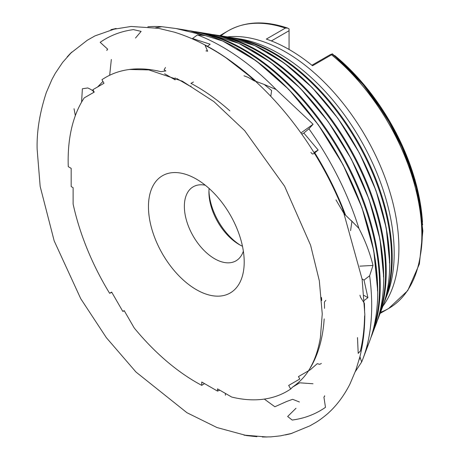 <?xml version="1.0" encoding="UTF-8"?>
<svg xmlns="http://www.w3.org/2000/svg" width="460" height="460" viewBox="0 0 460 460"><rect width="100%" height="100%" fill="white"/><g stroke="black" fill="none" stroke-linecap="round" stroke-linejoin="round"><path stroke-width="0.69" d="M111.826 292.382L109.601 293.273A181.28 104.662 60 0 1 73.123 204.044L73.123 187.686L71.168 186.559L71.168 168.343L68.264 166.664A181.28 104.662 60 0 1 68.149 160.35A181.28 104.662 60 0 1 84.209 97.888L94.225 92.103L92.845 89.712L104 83.271L101.948 79.712A181.28 104.662 60 0 1 129.45 69.477A181.28 104.662 60 0 1 160.977 71.674L165.916 70.926L164.117 69.92L165.473 67.499M324.179 318.895A181.28 104.662 60 0 1 308.453 370.829L310.281 369.771L317.21 363.693L319.763 364.303L321.362 363.457M129.45 69.477L148.839 69.903L182.396 81.213L213.894 101.608L244.662 130.64L284.585 186.202L310.592 245.22L319.326 280.778L322.247 313.864L320.396 337.536C318.435 348.99 315.272 358.679 310.908 366.608C306.872 374.526 300.736 381.369 292.508 387.153L299.742 382.806L313.024 383.766M292.508 387.153L290.714 388.999A181.28 104.662 60 0 1 231.685 397.043L217.517 388.861L217.517 391.115L201.744 382.007L201.744 385.365A181.28 104.662 60 0 1 134.205 327.957L124.188 310.609L122.808 311.403L111.653 292.083L109.601 293.273M264.31 399.09L274.867 406.766L286.655 401.488L292.629 399.315L299.391 401.982M225.4 393.415L225.429 395.221M204.481 383.588L201.744 385.365M324.553 395.79L324.76 396.106L323.915 397.106L325.479 407.33A214.653 123.93 -120 0 1 292.192 420.049L287.655 416.49L296.016 408.244M364.584 315.865A214.653 123.93 -120 0 1 363.636 331.723A214.653 123.93 -120 0 1 360.433 350.888L358.202 353.389L357.489 337.565M364.613 312.466A214.653 123.93 -120 0 0 364.412 303.428L360.559 297.298L359.95 295.222M344.5 214.452L342.211 207.891L345.604 215.24L344.5 214.452L335.938 199.853M342.211 207.891A214.653 123.93 -120 0 0 314.548 153.479L314.525 153.404C294.233 120.692 270.555 93.173 243.484 70.846C220.742 52.267 197.714 39.37 174.392 32.171L158.412 28.307L131.065 26.462L110.843 29.716L116.138 28.457L94.984 35.886L87.285 40.256L70.409 53.4L67.16 56.925L71.777 52.072L62.658 62.347L55.286 73.318L51.98 79.384L46.316 92.529C39.698 112.723 36.639 131.635 37.139 149.264L40.164 186.432L54.176 240.879L80.736 298.684L106.346 337.663L135.993 372.042L186.927 412.7L217.016 427.553L246.669 435.597L256.306 436.638L244.237 435.183L256.898 436.712L243.932 435.103L266.915 436.988L262.344 436.988L270.963 436.868L280.462 435.856L291.916 433.366L285.418 434.936L290.766 433.711L309.908 425.845L314.64 423.114C313.116 423.809 318.038 421.958 328.25 413.172L330.786 410.745C338.307 403.328 344.707 394.404 349.985 383.973L355.816 370.219L359.892 356.816C363.17 343.643 364.815 329.44 364.809 314.197L362.129 279.249L342.619 208.874M350.56 230.696L351.929 221.421L345.581 215.188A211.307 121.998 -120 0 0 340.21 201.796A211.307 121.998 -120 0 0 314.801 152.846L314.548 153.479L312.397 154.042L310.879 152.433M206.091 51.066L206.103 50.744L207.644 51.255L205.097 45.333A214.653 123.93 -120 0 1 248.193 74.813L254.575 81.075L248.17 77.389L243.99 75.785M106.967 50.496L106.789 50.157L107.663 49.145L100.176 42.337A214.653 123.93 -120 0 1 133.463 29.618L141.111 31.383L135.504 38.036M81.581 102.143L82.38 88.774L87.774 87.958C92.132 89.93 94.076 91.431 93.61 92.454L94.047 91.799M196.334 179.078A67.706 39.088 -120 0 0 194.718 178.175A67.706 39.088 -120 0 0 148.465 207.655A67.706 39.088 -120 0 0 196.334 289.639A67.706 39.088 -120 0 0 244.179 263.844A67.706 39.088 -120 0 0 196.334 179.078M205.281 185.219A42.763 24.69 -120 0 0 193.217 186.783A42.763 24.69 -120 0 0 186.662 221.047A42.763 24.69 -120 0 0 214.596 258.727A42.763 24.69 -120 0 0 235.974 260.843A42.763 24.69 -120 0 0 243.363 251.177M209.11 188.462A42.763 24.69 -120 0 0 208.932 192.171A42.763 24.69 -120 0 0 239.165 244.542L239.165 244.542A42.763 24.69 -120 0 0 242.466 246.238M208.955 190.762A46.322 26.743 -120 0 0 240.402 245.226M285.349 28.106A160.35 92.581 -120 0 0 228.281 30.757C245.209 21.327 264.948 20.424 287.511 28.043L285.349 28.106L266.328 39.088A160.35 92.581 60 0 1 289.432 49.68A160.35 92.581 60 0 1 312.541 65.768L331.562 54.786L332.275 53.831L332.793 54.711A157.515 90.942 -120 0 1 420.377 255.219M270.779 96.307L271.63 90.511L264.281 84.49L276.121 89.51A211.307 121.998 -120 0 0 222.283 46.845A211.307 121.998 -120 0 0 197.449 34.902L205.453 35.627L175.95 28.52L161.793 26.691A211.307 121.998 -120 0 0 147.838 26.801M276.121 89.51L313.099 124.252L300.926 132.951M351.193 220.489L358.909 228.401A211.307 121.998 -120 0 0 308.907 128.806L313.099 124.252M358.909 228.401C365.292 240.735 369.989 253.086 372.997 265.443L359.858 266.156M359.087 359.875L360.099 357.276L361.663 362.008A211.307 121.998 -120 0 0 362.917 358.852A211.307 121.998 -120 0 0 369.622 275.764L372.997 265.443M361.663 362.008L355.315 371.617M290.714 388.999L288.661 385.44L299.816 379L298.436 376.608L308.453 370.829M325.847 300.322L324.403 302.047A181.28 104.662 60 0 1 324.513 308.361M321.741 300.512L321.494 297.488M193.401 82.035L190.923 83.352A181.28 104.662 60 0 1 229.833 110.825M190.923 85.842L190.923 86.704L176.715 78.505M164.611 73.772L175.145 79.85L175.145 77.809M340.21 201.796L345.581 215.188M248.371 74.94L254.121 79.643L256.036 81.403L255.513 81.282M264.281 84.49L256.036 81.403M256.007 81.38A211.307 121.998 -120 0 0 234.496 63.808M109.675 75.262L111.331 59.461M155.595 27.813L161.793 26.691M364.176 300.46L367.902 297.666L364.027 280.077L369.622 275.764M360.099 357.276L359.967 356.5M314.801 152.846L318.159 150.04L303.841 133.043L308.907 128.806M207.448 46.293L210.174 44.235L192.527 38.519L197.449 34.902M287.511 28.043L289.058 28.882L289.058 30.728L271.388 40.928M422.475 222.232A156.659 90.448 -120 0 0 334.909 55.683L335.415 56.264L334.316 55.413M311.903 65.251L330.378 54.585L332.465 53.895L361.175 81.926L386.141 116.202L405.593 154.278L418.14 193.43L422.861 230.886L419.365 264.04L407.744 290.593L388.631 308.493A160.35 92.581 -120 0 0 417.105 194.902A160.35 92.581 -120 0 0 331.562 54.786M289.058 49.461L289.058 30.728M219.748 390.149L217.517 391.115M124.326 310.845L122.808 311.403M192.527 38.519L192.527 38.922M303.841 133.043L301.823 134.211M318.159 150.04L313.95 152.473M364.027 280.077L362.089 278.955M367.902 297.666L364.009 295.418M299.816 379L288.661 385.44M308.39 370.863L298.436 376.608M74.031 108.721L75.342 115.615M267.111 52.193A171.741 99.153 60 0 1 389.482 263.068M252.005 50.393A184.627 106.593 60 0 1 383.49 277.046M236.906 48.587A197.512 114.034 60 0 1 377.505 291.025M385.497 297.89A167.256 96.565 -120 0 0 391.569 258.198A167.256 96.565 -120 0 0 235.894 38.772M386.308 296.964A162.915 94.058 -120 0 0 387.423 294.164A162.915 94.058 -120 0 0 278.996 53.613A162.915 94.058 -120 0 0 240.085 38.968L230.31 37.456A167.187 96.525 60 0 1 234.054 37.984A167.187 96.525 60 0 1 273.987 53.015A167.187 96.525 60 0 1 392.207 257.772A167.187 96.525 60 0 1 385.256 299.88A167.187 96.525 60 0 1 383.841 303.381M380.535 311.914A172.569 99.63 -120 0 0 382.53 307.073A172.569 99.63 -120 0 0 389.706 263.614A172.569 99.63 -120 0 0 267.68 52.262A172.569 99.63 -120 0 0 226.458 36.748A172.569 99.63 -120 0 0 221.266 36.058M379.12 314.686A180.142 104.006 -120 0 0 385.578 272.182A180.142 104.006 -120 0 0 218.161 35.892M258.888 51.209A180.073 103.966 60 0 1 386.216 271.756A180.073 103.966 60 0 1 378.729 317.107A180.073 103.966 60 0 1 377.321 320.608L382.53 307.073C387.32 294.365 389.723 279.829 389.735 263.465L386.256 228.033L376.021 190.636L359.611 153.387L337.968 118.415L312.323 87.693L284.119 62.98L254.955 45.666L226.458 36.748L215.872 35.023A180.073 103.966 60 0 1 258.888 51.209M212.129 34.488A180.073 103.966 60 0 1 215.872 35.023L212.123 34.488M374.014 329.153A185.455 107.071 -120 0 0 376.004 324.3A185.455 107.071 -120 0 0 383.715 277.593A185.455 107.071 -120 0 0 252.58 50.456A185.455 107.071 -120 0 0 208.276 33.787A185.455 107.071 -120 0 0 203.078 33.08M372.744 331.482A193.027 111.446 -120 0 0 379.586 286.16A193.027 111.446 -120 0 0 200.428 33.017M243.788 49.41A192.958 111.406 60 0 1 380.23 285.735A192.958 111.406 60 0 1 372.209 334.328A192.958 111.406 60 0 1 370.8 337.841L376.004 324.3C381.15 310.644 383.732 295.027 383.749 277.443L380.006 239.367L369.006 199.174L351.365 159.137L328.106 121.555L300.547 88.538L270.238 61.973L238.901 43.366L208.276 33.787L197.691 32.062A192.958 111.406 60 0 1 243.788 49.41M193.947 31.521A192.958 111.406 60 0 1 197.691 32.062L193.942 31.521M365.941 349.749A198.34 114.511 -120 0 0 369.483 341.521A198.34 114.511 -120 0 0 377.729 291.571A198.34 114.511 -120 0 0 237.481 48.657A198.34 114.511 -120 0 0 190.101 30.826A198.34 114.511 -120 0 0 184.242 30.038M382.858 306.199A160.35 92.581 -120 0 0 384.117 175.174A160.35 92.581 -120 0 0 285.505 51.945A160.35 92.581 -120 0 0 227.384 36.904M240.085 38.968A162.915 94.058 -120 0 0 237.101 38.531M380.552 312.3A160.35 92.581 -120 0 0 388.631 308.493L380.138 313.392M219.788 35.661L228.281 30.757A160.35 92.581 -120 0 0 220.944 35.846M175.95 28.52L190.101 30.826L222.841 41.072L256.358 60.967L288.771 89.384L318.251 124.695L343.125 164.893L361.991 207.713L373.756 250.7L377.758 291.427C377.74 310.224 374.98 326.922 369.483 341.521L362.917 358.852M387.423 294.164L383.841 303.387M254.121 79.643L224.992 57.034M335.179 55.85L368.77 90.453L396.336 133.233L414.949 179.659L422.636 224.814M351.929 221.421L351.331 220.622M97.641 86.946L102.925 81.403"/></g></svg>
